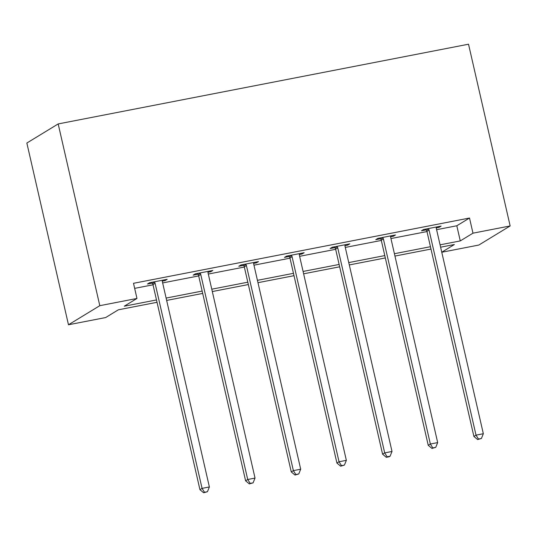<?xml version="1.0" encoding="UTF-8"?>
<svg xmlns="http://www.w3.org/2000/svg" width="537" height="537" viewBox="0 0 537 537"><rect width="100%" height="100%" fill="white"/><g stroke="black" fill="none" stroke-linecap="round" stroke-linejoin="round"><path stroke-width="0.81" d="M157.026 302.297L118.348 309.809L105.648 317.555L68.474 324.771L26.85 143.03L58.177 123.933L468.526 44.209L510.15 225.949L472.976 233.172L469.513 218.029L133.505 283.308L136.969 298.458L124.269 306.197L156.489 299.941M510.15 225.949L478.823 245.047L441.77 252.249M134.659 288.362L153.018 284.791M162.644 282.925L198.677 275.924M208.302 274.051L244.335 267.05M253.967 265.177L290 258.183M299.626 256.31L335.659 249.309M345.284 247.436L381.317 240.435M390.943 238.569L426.975 231.568M436.601 229.695L456.812 225.768L469.513 218.029M436.286 227.91L439.011 227.379L441.125 226.09L423.565 229.507L421.451 230.796L426.19 229.876M390.627 236.783L393.353 236.253L395.467 234.964L377.907 238.374L375.793 239.663L380.525 238.743M344.969 245.657L347.694 245.127L349.809 243.832L332.249 247.248L330.127 248.537L334.866 247.617M299.304 254.525L302.029 253.994L304.15 252.705L286.59 256.115L284.469 257.404L289.208 256.485M253.645 263.399L256.371 262.868L258.492 261.579L240.925 264.989L238.811 266.278L243.55 265.359M207.987 272.266L210.712 271.735L212.827 270.447L195.267 273.857L193.152 275.152L197.891 274.232M162.328 281.14L165.054 280.609L167.168 279.321L149.608 282.731L147.494 284.019L152.233 283.1M136.969 298.458L99.801 305.681L58.177 123.933M99.801 305.681L68.474 324.771M441.756 252.209L454.356 244.53L440.608 247.195M430.983 249.067L394.95 256.068M385.324 257.941L349.292 264.942M339.666 266.808L303.633 273.81M294.007 275.682L257.975 282.684M248.349 284.55L212.316 291.551M202.684 293.424L166.651 300.425M440.072 244.838L460.276 240.918L472.976 233.172M166.114 298.069L202.147 291.067M211.773 289.195L247.805 282.193M257.431 280.327L293.464 273.326M303.09 271.453L339.129 264.452M348.755 262.586L384.787 255.585M394.413 253.712L430.446 246.711M456.812 225.768L460.276 240.918M438.816 226.54L439.011 227.379M393.158 235.414L393.353 236.253M347.499 244.281L347.694 245.127M301.841 253.155L302.029 253.994M256.183 262.022L256.371 262.868M210.517 270.896L210.712 271.735M164.859 279.77L165.054 280.609M429.05 230.084L426.935 231.373L473.896 436.44L476.017 435.151L429.05 230.084A3.128 2.96 58.6 0 0 428.58 228.997L428.304 228.581M478.474 439.044L477.628 439.561L481.407 438.481L478.474 439.044L476.017 435.151L483.334 433.728L436.366 228.661A3.128 2.96 58.6 0 1 436.319 227.493L436.386 227.01M426.935 231.373A3.128 2.96 58.6 0 0 426.459 230.286L425.666 229.098M473.896 436.44L477.628 439.561M481.407 438.481L483.334 433.728M383.391 238.958L381.27 240.247L428.237 445.307L430.359 444.018L383.391 238.958A3.128 2.96 58.6 0 0 382.921 237.864L382.646 237.455M432.815 447.918L431.97 448.435L435.742 447.348L432.815 447.918L430.359 444.018L437.675 442.595L390.708 237.535A3.128 2.96 58.6 0 1 390.661 236.361L390.728 235.884M381.27 240.247A3.128 2.96 58.6 0 0 380.8 239.153L380.008 237.965M428.237 445.307L431.97 448.435M435.742 447.348L437.675 442.595M337.733 247.826L335.612 249.114L382.579 454.181L384.693 452.892L337.733 247.826A3.128 2.96 58.6 0 0 337.256 246.738L336.988 246.329M387.157 456.792L386.311 457.302L389.238 456.739L390.084 456.222L387.157 456.792L384.693 452.892L392.01 451.469L345.049 246.402A3.128 2.96 58.6 0 1 345.002 245.234L345.069 244.758M335.612 249.114A3.128 2.96 58.6 0 0 335.142 248.027L334.35 246.839M382.579 454.181L386.311 457.302M390.084 456.222L392.01 451.469M292.068 256.699L289.953 257.988L336.921 463.055L339.035 461.76L292.068 256.699A3.128 2.96 58.6 0 0 291.598 255.605L291.322 255.196M341.498 465.66L340.653 466.176L344.425 465.089L341.498 465.66L339.035 461.76L346.352 460.343L299.384 255.276A3.128 2.96 58.6 0 1 299.337 254.102L299.411 253.625M289.953 257.988A3.128 2.96 58.6 0 0 289.483 256.901L288.691 255.706M336.921 463.055L340.653 466.176M344.425 465.089L346.352 460.343M246.409 265.567L244.295 266.855L291.262 471.922L293.377 470.634L246.409 265.567A3.128 2.96 58.6 0 0 245.939 264.479L245.664 264.07M295.84 474.533L294.994 475.05L298.767 473.963L295.84 474.533L293.377 470.634L300.693 469.21L253.726 264.144A3.128 2.96 58.6 0 1 253.679 262.976L253.753 262.499M244.295 266.855A3.128 2.96 58.6 0 0 243.825 265.768L243.026 264.58M291.262 471.922L294.994 475.05M298.767 473.963L300.693 469.21M200.751 274.441L198.636 275.729L245.604 480.796L247.718 479.507L200.751 274.441A3.128 2.96 58.6 0 0 200.281 273.346L200.006 272.937M250.182 483.401L249.336 483.918L253.108 482.837L250.182 483.401L247.718 479.507L255.035 478.084L208.067 273.018A3.128 2.96 58.6 0 1 208.02 271.843L208.094 271.366M198.636 275.729A3.128 2.96 58.6 0 0 198.166 274.642L197.368 273.454M245.604 480.796L249.336 483.918M253.108 482.837L255.035 478.084M155.092 283.308L152.978 284.603L199.939 489.663L202.06 488.375L155.092 283.308A3.128 2.96 58.6 0 0 154.622 282.22L154.347 281.811M204.516 492.275L203.671 492.791L207.45 491.704L204.516 492.275L202.06 488.375L209.376 486.952L162.409 281.891A3.128 2.96 58.6 0 1 162.362 280.717L162.429 280.24M152.978 284.603A3.128 2.96 58.6 0 0 152.501 283.509L151.709 282.321M199.939 489.663L203.671 492.791M207.45 491.704L209.376 486.952M428.58 228.997L426.459 230.286M382.921 237.864L380.8 239.153M337.256 246.738L335.142 248.027M291.598 255.605L289.483 256.901M245.939 264.479L243.825 265.768M200.281 273.346L198.166 274.642M154.622 282.22L152.501 283.509"/></g></svg>
